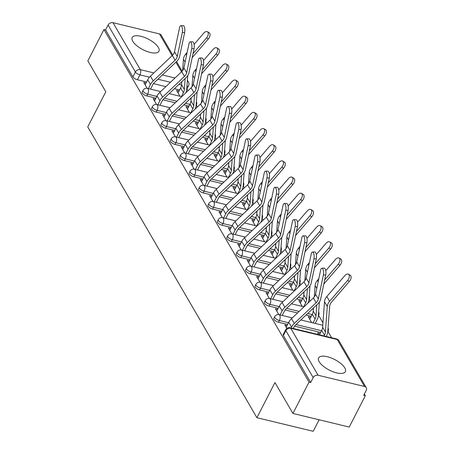 <?xml version="1.0" encoding="UTF-8"?>
<svg xmlns="http://www.w3.org/2000/svg" width="454" height="454" viewBox="0 0 454 454"><rect width="100%" height="100%" fill="white"/><g stroke="black" fill="none" stroke-linecap="round" stroke-linejoin="round"><path stroke-width="0.68" d="M273.819 318.419A3.853 1.515 27.2 0 0 273.966 319.383A3.853 1.515 27.2 0 0 278.455 322.249L279.346 320.518A3.853 1.515 -152.8 0 1 274.857 317.652A3.853 1.515 -152.8 0 1 274.71 316.682L273.819 318.419M264.415 302.25A3.853 1.515 27.2 0 0 264.563 303.221A3.853 1.515 27.2 0 0 269.046 306.087L269.937 304.35A3.853 1.515 -152.8 0 1 265.454 301.484A3.853 1.515 -152.8 0 1 265.306 300.52L264.415 302.25M255.012 286.082A3.853 1.515 27.2 0 0 255.154 287.053A3.853 1.515 27.2 0 0 259.643 289.919L260.534 288.188A3.853 1.515 -152.8 0 1 256.045 285.322A3.853 1.515 -152.8 0 1 255.903 284.352L255.012 286.082M245.608 269.92A3.853 1.515 27.2 0 0 245.75 270.885A3.853 1.515 27.2 0 0 250.239 273.751L251.13 272.02A3.853 1.515 -152.8 0 1 246.641 269.154A3.853 1.515 -152.8 0 1 246.499 268.183L245.608 269.92M236.205 253.752A3.853 1.515 27.2 0 0 236.347 254.722A3.853 1.515 27.2 0 0 240.836 257.583L241.727 255.852A3.853 1.515 -152.8 0 1 237.238 252.986A3.853 1.515 -152.8 0 1 237.096 252.015L236.205 253.752M226.796 237.584A3.853 1.515 27.2 0 0 226.943 238.554A3.853 1.515 27.2 0 0 231.432 241.42L232.323 239.684A3.853 1.515 -152.8 0 1 227.834 236.818A3.853 1.515 -152.8 0 1 227.687 235.853L226.796 237.584M217.392 221.416A3.853 1.515 27.2 0 0 217.54 222.386A3.853 1.515 27.2 0 0 222.029 225.252L222.92 223.521A3.853 1.515 -152.8 0 1 218.431 220.655A3.853 1.515 -152.8 0 1 218.283 219.685L217.392 221.416M207.989 205.253A3.853 1.515 27.2 0 0 208.136 206.218A3.853 1.515 27.2 0 0 212.625 209.084L213.516 207.353A3.853 1.515 -152.8 0 1 209.027 204.487A3.853 1.515 -152.8 0 1 208.88 203.517L207.989 205.253M198.585 189.085A3.853 1.515 27.2 0 0 198.733 190.056A3.853 1.515 27.2 0 0 203.216 192.922L204.107 191.185A3.853 1.515 -152.8 0 1 199.618 188.319A3.853 1.515 -152.8 0 1 199.476 187.354L198.585 189.085M189.182 172.917A3.853 1.515 27.2 0 0 189.324 173.888A3.853 1.515 27.2 0 0 193.813 176.754L194.704 175.017A3.853 1.515 -152.8 0 1 190.215 172.151A3.853 1.515 -152.8 0 1 190.073 171.186L189.182 172.917M179.778 156.749A3.853 1.515 27.2 0 0 179.92 157.72A3.853 1.515 27.2 0 0 184.409 160.585L185.3 158.855A3.853 1.515 -152.8 0 1 180.811 155.989A3.853 1.515 -152.8 0 1 180.669 155.018L179.778 156.749M170.375 140.587A3.853 1.515 27.2 0 0 170.517 141.552A3.853 1.515 27.2 0 0 175.006 144.417L175.897 142.687A3.853 1.515 -152.8 0 1 171.408 139.821A3.853 1.515 -152.8 0 1 171.26 138.85L170.375 140.587M160.966 124.419A3.853 1.515 27.2 0 0 161.113 125.389A3.853 1.515 27.2 0 0 165.602 128.255L166.493 126.518A3.853 1.515 -152.8 0 1 162.004 123.653A3.853 1.515 -152.8 0 1 161.857 122.688L160.966 124.419M151.562 108.251A3.853 1.515 27.2 0 0 151.71 109.221A3.853 1.515 27.2 0 0 156.199 112.087L157.09 110.35A3.853 1.515 -152.8 0 1 152.601 107.484A3.853 1.515 -152.8 0 1 152.453 106.52L151.562 108.251M142.159 92.083A3.853 1.515 27.2 0 0 142.306 93.053A3.853 1.515 27.2 0 0 146.795 95.919L147.681 94.188A3.853 1.515 -152.8 0 1 143.197 91.322A3.853 1.515 -152.8 0 1 143.05 90.352L142.159 92.083M158.378 47.466A15.027 5.919 27.2 0 0 144.537 37.438A15.027 5.919 27.2 0 0 132.205 37.5A15.027 5.919 27.2 0 0 132.772 41.28A15.027 5.919 27.2 0 0 146.608 51.308A15.027 5.919 27.2 0 0 158.94 51.245A15.027 5.919 27.2 0 0 158.378 47.466M344.773 367.899A15.027 5.919 27.2 0 0 330.932 357.865A15.027 5.919 27.2 0 0 318.606 357.934A15.027 5.919 27.2 0 0 319.168 361.713A15.027 5.919 27.2 0 0 333.009 371.741A15.027 5.919 27.2 0 0 345.341 371.673A15.027 5.919 27.2 0 0 344.773 367.899M292.926 413.452L274.959 382.569L256.907 417.703L87.747 126.91L105.805 91.776L87.838 60.893L103.949 29.544L309.038 382.103L292.926 413.452L349.222 427.049L365.334 395.701L364.358 394.015M331.63 337.753L327.987 331.494M322.953 322.845L318.577 315.326M310.218 300.951L309.174 299.158M300.815 284.783L299.771 282.99M291.411 268.62L290.367 266.827M282.008 252.452L280.964 250.659M272.604 236.284L271.56 234.491M263.195 220.122L262.151 218.323M253.792 203.954L252.747 202.161M244.388 187.786L243.344 185.992M234.985 171.618L233.941 169.824M225.581 155.455L224.537 153.656M216.178 139.287L215.134 137.494M206.769 123.119L205.73 121.326M197.365 106.951L196.321 105.158M187.962 90.789L186.917 88.99M319.122 419.78L313.203 431.3L256.907 417.703M365.334 395.701L363.694 395.303L366.202 390.423A3.853 3.019 149.8 0 0 366.253 387.688A3.853 3.019 149.8 0 0 364.539 386.479L318.089 375.254A3.853 3.019 149.8 0 0 313.186 377.614L285.878 330.671A3.853 1.515 -152.8 0 1 285.736 329.7L283.222 334.587A3.853 1.515 -152.8 0 0 283.37 335.551L285.878 330.671A3.853 3.019 149.8 0 1 290.781 328.31L318.089 375.254M309.038 382.103L310.678 382.501L313.186 377.614M179.597 89.949L174.398 88.695M165.869 86.629L153.486 83.644M146.568 81.97L137.386 79.751L139.9 74.87A3.853 1.515 -152.8 0 1 135.411 72.004L108.103 25.055A3.853 3.019 -30.2 0 1 113.001 22.7L159.456 33.919A3.853 3.019 -30.2 0 1 161.164 35.134L172.741 55.03M108.103 25.055L105.589 29.941L103.949 29.544M188.461 107.167L187.457 109.068M188.444 107.138L185.987 106.542L189.397 112.41M155.444 99.165L153.157 98.614L156.573 104.488M198.801 128.578L195.39 122.711L197.853 123.306L196.86 125.236M164.847 115.333L162.56 114.783L165.977 120.656M207.268 139.497L206.264 141.404M207.257 139.474L204.794 138.879L208.204 144.747M174.251 131.501L171.964 130.945L175.386 136.824M216.677 155.665L215.667 157.572M216.66 155.637L214.197 155.041L217.608 160.909M183.654 147.663L181.367 147.113L184.789 152.987M226.081 171.833L225.071 173.734M226.064 171.805L223.601 171.209L227.017 177.077M193.058 163.832L190.776 163.281L194.193 169.155M235.484 187.996L234.474 189.903M235.467 187.973L233.004 187.377L236.421 193.245M202.461 180L200.18 179.449L203.596 185.323M244.888 204.164L243.877 206.071M244.871 204.141L242.408 203.545L245.824 209.413M211.87 196.168L209.583 195.612L213 201.491M254.291 220.332L253.287 222.239M254.274 220.303L251.817 219.708L255.227 225.576M221.274 212.33L218.987 211.78L222.403 217.653M263.695 236.5L262.69 238.401M263.683 236.472L261.22 235.876L264.631 241.744M230.677 228.498L228.39 227.948L231.807 233.821M273.098 252.662L272.094 254.569M273.087 252.64L270.624 252.044L274.034 257.912M240.081 244.666L237.794 244.116L241.216 249.989M282.507 268.83L281.497 270.737M282.49 268.802L280.027 268.212L283.438 274.08M249.484 260.834L247.203 260.278L250.619 266.158M291.911 284.998L290.901 286.905M291.894 284.97L289.431 284.374L292.847 290.242M258.888 276.997L256.606 276.446L260.023 282.32M301.314 301.167L300.304 303.068M301.297 301.138L298.834 300.542L302.25 306.41M268.297 293.165L266.01 292.614L269.426 298.488M311.654 322.578L308.243 316.71L310.701 317.306L309.707 319.236M277.7 309.333L275.413 308.782L278.83 314.656M320.121 333.497L319.423 334.808M320.11 333.469L317.647 332.878L318.663 334.621M287.104 325.501L284.817 324.945L286.826 328.395M320.66 332.447L294.555 326.142M287.632 324.468L278.455 322.249M311.257 316.279L306.058 315.025M297.529 312.965L285.152 309.974M278.228 308.3L269.046 306.087M301.853 300.117L296.655 298.857M288.12 296.797L275.743 293.806M268.825 292.138L259.643 289.919M292.45 283.949L287.251 282.694M278.716 280.629L266.339 277.644M259.421 275.97L250.239 273.751M283.046 267.781L277.848 266.526M269.313 264.466L256.936 261.476M250.012 259.802L240.836 257.583M273.637 251.612L268.445 250.358M259.909 248.298L247.532 245.308M240.609 243.633L231.432 241.42M264.234 235.45L259.035 234.19M250.506 232.13L238.129 229.139M231.205 227.471L222.029 225.252M254.83 219.282L249.632 218.028M241.102 215.962L228.725 212.977M221.802 211.303L212.625 209.084M245.427 203.114L240.228 201.86M231.699 199.8L219.316 196.809M212.398 195.135L203.216 192.922M236.023 186.946L230.825 185.692M222.29 183.632L209.913 180.641M202.995 178.967L193.813 176.754M226.62 170.783L221.421 169.524M212.886 167.464L200.509 164.473M193.591 162.804L184.409 160.585M217.216 154.615L212.018 153.361M203.483 151.296L191.106 148.31M184.182 146.636L175.006 144.417M207.807 138.447L202.609 137.193M194.079 135.133L181.702 132.142M174.779 130.468L165.602 128.255M198.404 122.279L193.205 121.025M184.676 118.965L172.299 115.974M165.375 114.3L156.199 112.087M189 106.117L183.802 104.857M175.272 102.797L162.895 99.806M155.972 98.138L146.795 95.919M179.058 90.999L178.047 92.905M179.041 90.97L176.578 90.38L179.994 96.242M146.04 83.003L143.753 82.446L147.17 88.32M310.678 382.501L283.37 335.551M105.589 29.941L132.897 76.885A3.853 1.515 27.2 0 0 137.386 79.751M182.315 32.495A4.432 1.589 -91.2 0 0 182.281 27.966A4.432 1.589 -91.2 0 0 180.834 25.679A4.432 1.589 -91.2 0 0 179.546 27.728L174.495 51.739L177.27 56.506L182.315 32.495L184.653 32.444A4.432 1.589 88.8 0 0 184.619 27.915A4.432 1.589 88.8 0 0 183.172 25.628L180.834 25.679M150.512 89.126L152.601 85.063A9.636 7.542 -30.2 0 1 154.78 82.197L176.646 61.5A9.636 7.542 149.8 0 0 179.602 56.455L184.653 32.444M148.379 88.609L150.467 84.546A12.139 9.506 -30.2 0 1 153.208 80.931L175.074 60.24A7.128 5.584 149.8 0 0 177.27 56.506M145.115 84.79L147.692 79.779A12.139 9.506 -30.2 0 1 150.439 76.164L172.304 55.473A7.128 5.584 149.8 0 0 174.495 51.739M207.41 31.706L209.186 32.75A4.432 2.525 120.5 0 1 208.324 38.953L206.547 37.909A4.432 2.525 -59.5 0 0 207.41 31.706A4.432 2.525 -59.5 0 0 203.778 33.142L194.085 44.373M181.407 96.588L183.416 92.684A9.636 7.542 149.8 0 0 184.341 89.512L185.153 78.514M178.064 92.928L180.641 87.917A9.636 7.542 149.8 0 0 181.566 84.745L181.793 81.697M185.669 92.957A12.139 9.506 149.8 0 0 186.713 89.205L187.712 75.682M192.15 57.698L208.324 38.953M193.012 53.595L206.547 37.909M182.61 70.642L183.45 59.224A9.636 7.542 -30.2 0 1 185.754 54.026L187.162 52.397M191.724 48.663A4.432 1.589 -91.2 0 0 191.69 44.134A4.432 1.589 -91.2 0 0 190.237 41.847A4.432 1.589 -91.2 0 0 188.949 43.896L183.898 67.907L186.673 72.674L191.724 48.663L194.062 48.612A4.432 1.589 88.8 0 0 194.023 44.083A4.432 1.589 88.8 0 0 192.575 41.796L190.237 41.847M159.916 105.288L162.004 101.231A9.636 7.542 -30.2 0 1 164.183 98.359L186.049 77.668A9.636 7.542 149.8 0 0 189.012 72.623L194.062 48.612M157.782 104.772L159.87 100.714A12.139 9.506 -30.2 0 1 162.617 97.099L184.477 76.408A7.128 5.584 149.8 0 0 186.673 72.674M154.519 100.958L157.095 95.947A12.139 9.506 -30.2 0 1 159.842 92.332L181.708 71.641A7.128 5.584 149.8 0 0 183.898 67.907M201.128 64.831A4.432 1.589 -91.2 0 0 201.094 60.303A4.432 1.589 -91.2 0 0 199.647 58.016A4.432 1.589 -91.2 0 0 198.353 60.064L193.302 84.075L196.077 88.842L201.128 64.831L203.466 64.78A4.432 1.589 88.8 0 0 203.432 60.251A4.432 1.589 88.8 0 0 201.979 57.964L199.647 58.016M169.319 121.456L171.408 117.393A9.636 7.542 -30.2 0 1 173.587 114.527L195.453 93.836A9.636 7.542 149.8 0 0 198.415 88.791L203.466 64.78M167.186 120.94L169.274 116.882A12.139 9.506 -30.2 0 1 172.021 113.267L193.886 92.571A7.128 5.584 149.8 0 0 196.077 88.842M163.928 117.126L166.499 112.115A12.139 9.506 -30.2 0 1 169.246 108.5L191.111 87.804A7.128 5.584 149.8 0 0 193.302 84.075M216.813 47.874L218.59 48.919A4.432 2.525 120.5 0 1 217.727 55.121L215.951 54.077A4.432 2.525 -59.5 0 0 216.813 47.874A4.432 2.525 -59.5 0 0 213.181 49.31L203.488 60.541M190.811 112.751L192.819 108.852A9.636 7.542 149.8 0 0 193.744 105.68L194.556 94.682M187.468 109.096L190.044 104.085A9.636 7.542 149.8 0 0 190.969 100.913L191.196 97.865M195.072 109.125A12.139 9.506 149.8 0 0 196.117 105.373L197.115 91.85M201.553 73.866L217.727 55.121M202.416 69.763L215.951 54.077M192.014 86.805L192.854 75.392A9.636 7.542 -30.2 0 1 195.158 70.188L196.565 68.56M226.217 64.042L227.993 65.087A4.432 2.525 120.5 0 1 227.131 71.289L225.36 70.245A4.432 2.525 -59.5 0 0 226.217 64.042A4.432 2.525 -59.5 0 0 222.585 65.478L212.892 76.709M200.214 128.919L202.223 125.015A9.636 7.542 149.8 0 0 203.148 121.848L203.959 110.85M196.871 125.264L199.448 120.248A9.636 7.542 149.8 0 0 200.373 117.081L200.6 114.028M204.476 125.293A12.139 9.506 149.8 0 0 205.52 121.536L206.519 108.018M210.957 90.028L227.131 71.289M211.819 85.931L225.36 70.245M201.417 102.973L202.257 91.56A9.636 7.542 -30.2 0 1 204.567 86.356L205.968 84.728M210.531 80.994A4.432 1.589 -91.2 0 0 210.497 76.465A4.432 1.589 -91.2 0 0 209.05 74.178A4.432 1.589 -91.2 0 0 207.756 76.227L202.705 100.238L205.48 105.005L210.531 80.994L212.869 80.943A4.432 1.589 88.8 0 0 212.835 76.414A4.432 1.589 88.8 0 0 211.388 74.133L209.05 74.178M178.723 137.624L180.811 133.561A9.636 7.542 -30.2 0 1 182.99 130.695L204.856 109.999A9.636 7.542 149.8 0 0 207.819 104.959L212.869 80.943M176.589 137.108L178.677 133.045A12.139 9.506 -30.2 0 1 181.424 129.435L203.29 108.739A7.128 5.584 149.8 0 0 205.48 105.005M173.332 133.294L175.908 128.278A12.139 9.506 -30.2 0 1 178.649 124.668L200.515 103.972A7.128 5.584 149.8 0 0 202.705 100.238M219.935 97.162A4.432 1.589 -91.2 0 0 219.901 92.633A4.432 1.589 -91.2 0 0 218.453 90.346A4.432 1.589 -91.2 0 0 217.16 92.395L212.109 116.406L214.884 121.173L219.935 97.162L222.273 97.111A4.432 1.589 88.8 0 0 222.239 92.582A4.432 1.589 88.8 0 0 220.792 90.295L218.453 90.346M188.132 153.792L190.215 149.729A9.636 7.542 -30.2 0 1 192.394 146.863L214.26 126.167A9.636 7.542 149.8 0 0 217.222 121.122L222.273 97.111M185.998 153.276L188.081 149.213A12.139 9.506 -30.2 0 1 190.828 145.598L212.693 124.907A7.128 5.584 149.8 0 0 214.884 121.173M182.735 149.457L185.311 144.446A12.139 9.506 -30.2 0 1 188.052 140.831L209.918 120.14A7.128 5.584 149.8 0 0 212.109 116.406M229.338 113.33A4.432 1.589 -91.2 0 0 229.304 108.801A4.432 1.589 -91.2 0 0 227.857 106.514A4.432 1.589 -91.2 0 0 226.569 108.563L221.518 132.574L224.287 137.341L229.338 113.33L231.676 113.279A4.432 1.589 88.8 0 0 231.642 108.75A4.432 1.589 88.8 0 0 230.195 106.463L227.857 106.514M197.535 169.955L199.624 165.897A9.636 7.542 -30.2 0 1 201.797 163.026L223.663 142.335A9.636 7.542 149.8 0 0 226.625 137.29L231.676 113.279M195.402 169.438L197.49 165.381A12.139 9.506 -30.2 0 1 200.231 161.766L222.097 141.075A7.128 5.584 149.8 0 0 224.287 137.341M192.138 165.625L194.715 160.614A12.139 9.506 -30.2 0 1 197.462 156.999L219.322 136.308A7.128 5.584 149.8 0 0 221.518 132.574M235.62 80.205L237.397 81.249A4.432 2.525 120.5 0 1 236.54 87.457L234.763 86.413A4.432 2.525 -59.5 0 0 235.62 80.205A4.432 2.525 -59.5 0 0 231.988 81.646L222.295 92.871M209.623 145.087L211.626 141.183A9.636 7.542 149.8 0 0 212.551 138.016L213.363 127.018M206.275 141.427L208.851 136.416A9.636 7.542 149.8 0 0 209.776 133.249L210.003 130.196M213.879 141.455A12.139 9.506 149.8 0 0 214.924 137.704L215.922 124.186M220.36 106.196L236.54 87.457M221.223 102.099L234.763 86.413M210.821 119.141L211.666 107.729A9.636 7.542 -30.2 0 1 213.97 102.525L215.372 100.896M245.029 96.373L246.8 97.417A4.432 2.525 120.5 0 1 245.943 103.62L244.167 102.576A4.432 2.525 -59.5 0 0 245.029 96.373A4.432 2.525 -59.5 0 0 241.392 97.809L231.699 109.039M219.027 161.255L221.03 157.351A9.636 7.542 149.8 0 0 221.955 154.178L222.766 143.18M215.684 157.595L218.261 152.584A9.636 7.542 149.8 0 0 219.186 149.411L219.407 146.364M223.283 157.623A12.139 9.506 149.8 0 0 224.333 153.872L225.332 140.348M229.764 122.364L245.943 103.62M230.626 118.261L244.167 102.576M220.224 135.309L221.07 123.891A9.636 7.542 -30.2 0 1 223.374 118.693L224.781 117.064M254.433 112.541L256.204 113.585A4.432 2.525 120.5 0 1 255.347 119.788L253.57 118.744A4.432 2.525 -59.5 0 0 254.433 112.541A4.432 2.525 -59.5 0 0 250.795 113.977L241.108 125.208M228.43 177.418L230.433 173.519A9.636 7.542 149.8 0 0 231.358 170.346L232.17 159.348M225.088 173.763L227.664 168.752A9.636 7.542 149.8 0 0 228.589 165.579L228.81 162.532M232.692 173.791A12.139 9.506 149.8 0 0 233.736 170.04L234.735 156.517M239.173 138.532L255.347 119.788M240.03 134.429L253.57 118.744M229.628 151.471L230.473 140.059A9.636 7.542 -30.2 0 1 232.777 134.855L234.185 133.226M238.742 129.492A4.432 1.589 -91.2 0 0 238.708 124.969A4.432 1.589 -91.2 0 0 237.26 122.682A4.432 1.589 -91.2 0 0 235.972 124.725L230.921 148.742L233.691 153.509L238.742 129.492L241.08 129.447A4.432 1.589 88.8 0 0 241.046 124.918A4.432 1.589 88.8 0 0 239.599 122.631L237.26 122.682M206.939 186.123L209.027 182.06A9.636 7.542 -30.2 0 1 211.206 179.194L233.067 158.503A9.636 7.542 149.8 0 0 236.029 153.458L241.08 129.447M204.805 185.607L206.893 181.549A12.139 9.506 -30.2 0 1 209.635 177.934L231.5 157.237A7.128 5.584 149.8 0 0 233.691 153.509M201.542 181.793L204.118 176.782A12.139 9.506 -30.2 0 1 206.865 173.167L228.731 152.47A7.128 5.584 149.8 0 0 230.921 148.742M263.836 128.709L265.613 129.753A4.432 2.525 120.5 0 1 264.75 135.956L262.974 134.912A4.432 2.525 -59.5 0 0 263.836 128.709A4.432 2.525 -59.5 0 0 260.204 130.145L250.512 141.376M237.834 193.586L239.837 189.681A9.636 7.542 149.8 0 0 240.762 186.515L241.579 175.516M234.491 189.931L237.067 184.914A9.636 7.542 149.8 0 0 237.992 181.748L238.219 178.694M242.096 189.959A12.139 9.506 149.8 0 0 243.14 186.202L244.138 172.685M248.576 154.695L264.75 135.956M249.439 150.597L262.974 134.912M239.031 167.639L239.877 156.227A9.636 7.542 -30.2 0 1 242.181 151.023L243.588 149.394M248.151 145.66A4.432 1.589 -91.2 0 0 248.111 141.132A4.432 1.589 -91.2 0 0 246.664 138.845A4.432 1.589 -91.2 0 0 245.376 140.893L240.325 164.904L243.1 169.671L248.151 145.66L250.483 145.609A4.432 1.589 88.8 0 0 250.449 141.081A4.432 1.589 88.8 0 0 249.002 138.799L246.664 138.845M216.342 202.291L218.431 198.228A9.636 7.542 -30.2 0 1 220.61 195.362L242.476 174.665A9.636 7.542 149.8 0 0 245.432 169.626L250.483 145.609M214.209 201.775L216.297 197.711A12.139 9.506 -30.2 0 1 219.038 194.102L240.904 173.405A7.128 5.584 149.8 0 0 243.1 169.671M210.945 197.961L213.522 192.944A12.139 9.506 -30.2 0 1 216.269 189.335L238.134 168.638A7.128 5.584 149.8 0 0 240.325 164.904M273.24 144.871L275.016 145.916A4.432 2.525 120.5 0 1 274.154 152.124L272.377 151.08A4.432 2.525 -59.5 0 0 273.24 144.871A4.432 2.525 -59.5 0 0 269.608 146.313L259.915 157.538M247.237 209.754L249.246 205.849A9.636 7.542 149.8 0 0 250.171 202.677L250.983 191.684M243.894 206.093L246.471 201.082A9.636 7.542 149.8 0 0 247.396 197.91L247.623 194.862M251.499 206.122A12.139 9.506 149.8 0 0 252.543 202.371L253.542 188.853M257.98 170.863L274.154 152.124M258.842 166.766L272.377 151.08M248.44 183.808L249.28 172.395A9.636 7.542 -30.2 0 1 251.584 167.191L252.992 165.562M257.554 161.828A4.432 1.589 -91.2 0 0 257.52 157.3A4.432 1.589 -91.2 0 0 256.067 155.013A4.432 1.589 -91.2 0 0 254.779 157.061L249.728 181.072L252.503 185.839L257.554 161.828L259.892 161.777A4.432 1.589 88.8 0 0 259.858 157.249A4.432 1.589 88.8 0 0 258.405 154.962L256.067 155.013M225.746 218.459L227.834 214.396A9.636 7.542 -30.2 0 1 230.013 211.53L251.879 190.833A9.636 7.542 149.8 0 0 254.842 185.788L259.892 161.777M223.612 217.943L225.7 213.879A12.139 9.506 -30.2 0 1 228.447 210.264L250.313 189.573A7.128 5.584 149.8 0 0 252.503 185.839M220.349 214.123L222.925 209.112A12.139 9.506 -30.2 0 1 225.672 205.497L247.538 184.806A7.128 5.584 149.8 0 0 249.728 181.072M282.643 161.039L284.42 162.084A4.432 2.525 120.5 0 1 283.557 168.286L281.786 167.242A4.432 2.525 -59.5 0 0 282.643 161.039A4.432 2.525 -59.5 0 0 279.011 162.475L269.318 173.706M256.641 225.922L258.649 222.017A9.636 7.542 149.8 0 0 259.575 218.845L260.386 207.847M253.298 222.261L255.874 217.25A9.636 7.542 149.8 0 0 256.799 214.078L257.026 211.031M260.902 222.29A12.139 9.506 149.8 0 0 261.947 218.539L262.945 205.015M267.383 187.031L283.557 168.286M268.246 182.928L281.786 167.242M257.844 199.97L258.684 188.558A9.636 7.542 -30.2 0 1 260.988 183.354L262.395 181.731M266.958 177.996A4.432 1.589 -91.2 0 0 266.924 173.468A4.432 1.589 -91.2 0 0 265.476 171.181A4.432 1.589 -91.2 0 0 264.183 173.229L259.132 197.24L261.907 202.007L266.958 177.996L269.296 177.945A4.432 1.589 88.8 0 0 269.262 173.417A4.432 1.589 88.8 0 0 267.809 171.13L265.476 171.181M235.149 234.622L237.238 230.564A9.636 7.542 -30.2 0 1 239.417 227.692L261.283 207.001A9.636 7.542 149.8 0 0 264.245 201.956L269.296 177.945M233.016 234.105L235.104 230.047A12.139 9.506 -30.2 0 1 237.851 226.433L259.716 205.741A7.128 5.584 149.8 0 0 261.907 202.007M229.758 230.292L232.329 225.28A12.139 9.506 -30.2 0 1 235.076 221.666L256.941 200.974A7.128 5.584 149.8 0 0 259.132 197.24M292.047 177.208L293.823 178.252A4.432 2.525 120.5 0 1 292.961 184.455L291.19 183.41A4.432 2.525 -59.5 0 0 292.047 177.208A4.432 2.525 -59.5 0 0 288.415 178.643L278.722 189.874M266.05 242.084L268.053 238.185A9.636 7.542 149.8 0 0 268.978 235.013L269.789 224.015M262.701 238.429L265.278 233.418A9.636 7.542 149.8 0 0 266.203 230.246L266.43 227.199M270.306 238.458A12.139 9.506 149.8 0 0 271.35 234.707L272.349 221.183M276.787 203.199L292.961 184.455M277.649 199.096L291.19 183.41M267.247 216.138L268.087 204.726A9.636 7.542 -30.2 0 1 270.397 199.522L271.798 197.893M276.361 194.159A4.432 1.589 -91.2 0 0 276.327 189.636A4.432 1.589 -91.2 0 0 274.88 187.349A4.432 1.589 -91.2 0 0 273.586 189.392L268.535 213.408L271.31 218.175L276.361 194.159L278.699 194.113A4.432 1.589 88.8 0 0 278.665 189.585A4.432 1.589 88.8 0 0 277.218 187.298L274.88 187.349M244.558 250.79L246.641 246.726A9.636 7.542 -30.2 0 1 248.82 243.86L270.686 223.169A9.636 7.542 149.8 0 0 273.649 218.124L278.699 194.113M242.425 250.273L244.507 246.216A12.139 9.506 -30.2 0 1 247.254 242.601L269.12 221.904A7.128 5.584 149.8 0 0 271.31 218.175M239.162 246.46L241.738 241.449A12.139 9.506 -30.2 0 1 244.479 237.834L266.345 217.137A7.128 5.584 149.8 0 0 268.535 213.408M301.45 193.376L303.227 194.42A4.432 2.525 120.5 0 1 302.37 200.623L300.593 199.578A4.432 2.525 -59.5 0 0 301.45 193.376A4.432 2.525 -59.5 0 0 297.818 194.811L288.125 206.042M275.453 258.252L277.456 254.348A9.636 7.542 149.8 0 0 278.381 251.181L279.193 240.183M272.111 254.598L274.681 249.581A9.636 7.542 149.8 0 0 275.606 246.414L275.833 243.361M279.709 254.626A12.139 9.506 149.8 0 0 280.754 250.869L281.752 237.351M286.19 219.361L302.37 200.623M287.053 215.264L300.593 199.578M276.651 232.306L277.496 220.894A9.636 7.542 -30.2 0 1 279.8 215.69L281.202 214.061M285.765 210.327A4.432 1.589 -91.2 0 0 285.731 205.798A4.432 1.589 -91.2 0 0 284.283 203.511A4.432 1.589 -91.2 0 0 282.99 205.56L277.944 229.571L280.714 234.338L285.765 210.327L288.103 210.276A4.432 1.589 88.8 0 0 288.069 205.747A4.432 1.589 88.8 0 0 286.622 203.466L284.283 203.511M253.962 266.958L256.045 262.894A9.636 7.542 -30.2 0 1 258.224 260.029L280.09 239.332A9.636 7.542 149.8 0 0 283.052 234.287L288.103 210.276M251.828 266.441L253.911 262.378A12.139 9.506 -30.2 0 1 256.658 258.769L278.523 238.072A7.128 5.584 149.8 0 0 280.714 234.338M248.565 262.628L251.141 257.611A12.139 9.506 -30.2 0 1 253.882 254.002L275.748 233.305A7.128 5.584 149.8 0 0 277.944 229.571M310.859 209.538L312.63 210.582A4.432 2.525 120.5 0 1 311.773 216.791L309.997 215.746A4.432 2.525 -59.5 0 0 310.859 209.538A4.432 2.525 -59.5 0 0 307.222 210.979L297.529 222.205M284.857 274.42L286.86 270.516A9.636 7.542 149.8 0 0 287.785 267.344L288.596 256.351M281.514 270.76L284.091 265.749A9.636 7.542 149.8 0 0 285.016 262.577L285.237 259.529M289.119 270.788A12.139 9.506 149.8 0 0 290.163 267.037L291.162 253.514M295.594 235.53L311.773 216.791M296.456 231.432L309.997 215.746M286.054 248.474L286.9 237.062A9.636 7.542 -30.2 0 1 289.204 231.858L290.611 230.229M295.168 226.495A4.432 1.589 -91.2 0 0 295.134 221.966A4.432 1.589 -91.2 0 0 293.687 219.679A4.432 1.589 -91.2 0 0 292.399 221.728L287.348 245.739L290.117 250.506L295.168 226.495L297.506 226.444A4.432 1.589 88.8 0 0 297.472 221.915A4.432 1.589 88.8 0 0 296.025 219.628L293.687 219.679M263.365 283.12L265.454 279.062A9.636 7.542 -30.2 0 1 267.627 276.197L289.493 255.5A9.636 7.542 149.8 0 0 292.455 250.455L297.506 226.444M261.232 282.609L263.32 278.546A12.139 9.506 -30.2 0 1 266.061 274.931L287.927 254.24A7.128 5.584 149.8 0 0 290.117 250.506M257.968 278.79L260.545 273.779A12.139 9.506 -30.2 0 1 263.292 270.164L285.152 249.473A7.128 5.584 149.8 0 0 287.348 245.739M320.263 225.706L322.034 226.75A4.432 2.525 120.5 0 1 321.177 232.953L319.4 231.909A4.432 2.525 -59.5 0 0 320.263 225.706A4.432 2.525 -59.5 0 0 316.625 227.142L306.938 238.373M294.26 290.588L296.263 286.684A9.636 7.542 149.8 0 0 297.188 283.512L298.006 272.514M290.918 286.928L293.494 281.917A9.636 7.542 149.8 0 0 294.419 278.745L294.64 275.697M298.522 286.956A12.139 9.506 149.8 0 0 299.566 283.205L300.565 269.682M305.003 251.698L321.177 232.953M305.86 247.595L319.4 231.909M295.458 264.637L296.303 253.224A9.636 7.542 -30.2 0 1 298.607 248.02L300.015 246.397M304.572 242.663A4.432 1.589 -91.2 0 0 304.538 238.134A4.432 1.589 -91.2 0 0 303.09 235.847A4.432 1.589 -91.2 0 0 301.802 237.896L296.751 261.907L299.521 266.674L304.572 242.663L306.91 242.612A4.432 1.589 88.8 0 0 306.876 238.083A4.432 1.589 88.8 0 0 305.429 235.796L303.09 235.847M272.769 299.288L274.857 295.231A9.636 7.542 -30.2 0 1 277.036 292.359L298.897 271.668A9.636 7.542 149.8 0 0 301.859 266.623L306.91 242.612M270.635 298.772L272.723 294.714A12.139 9.506 -30.2 0 1 275.464 291.099L297.33 270.408A7.128 5.584 149.8 0 0 299.521 266.674M267.372 294.958L269.948 289.947A12.139 9.506 -30.2 0 1 272.695 286.332L294.561 265.641A7.128 5.584 149.8 0 0 296.751 261.907M329.666 241.874L331.443 242.918A4.432 2.525 120.5 0 1 330.58 249.121L328.804 248.077A4.432 2.525 -59.5 0 0 329.666 241.874A4.432 2.525 -59.5 0 0 326.034 243.31L316.342 254.541M303.664 306.751L305.673 302.852A9.636 7.542 149.8 0 0 306.598 299.68L307.409 288.682M300.321 303.096L302.897 298.085A9.636 7.542 149.8 0 0 303.822 294.913L304.049 291.86M307.925 303.124A12.139 9.506 149.8 0 0 308.97 299.373L309.969 285.85M314.406 267.866L330.58 249.121M315.269 263.763L328.804 248.077M304.861 280.805L305.707 269.392A9.636 7.542 -30.2 0 1 308.011 264.188L309.418 262.56M313.981 258.825A4.432 1.589 -91.2 0 0 313.947 254.297A4.432 1.589 -91.2 0 0 312.494 252.015A4.432 1.589 -91.2 0 0 311.206 254.058L306.155 278.075L308.93 282.842L313.981 258.825L316.313 258.78A4.432 1.589 88.8 0 0 316.279 254.251A4.432 1.589 88.8 0 0 314.832 251.964L312.494 252.015M282.172 315.456L284.261 311.393A9.636 7.542 -30.2 0 1 286.44 308.527L308.306 287.836A9.636 7.542 149.8 0 0 311.262 282.791L316.313 258.78M280.039 314.94L282.127 310.882A12.139 9.506 -30.2 0 1 284.874 307.267L306.734 286.57A7.128 5.584 149.8 0 0 308.93 282.842M276.775 311.126L279.352 306.115A12.139 9.506 -30.2 0 1 282.099 302.5L303.964 281.803A7.128 5.584 149.8 0 0 306.155 278.075M339.07 258.042L340.846 259.086A4.432 2.525 120.5 0 1 339.984 265.289L338.207 264.245A4.432 2.525 -59.5 0 0 339.07 258.042A4.432 2.525 -59.5 0 0 335.438 259.478L325.745 270.709M313.067 322.919L315.076 319.014A9.636 7.542 149.8 0 0 316.001 315.848L316.813 304.85M309.724 319.264L312.301 314.247A9.636 7.542 149.8 0 0 313.226 311.081L313.453 308.028M315.201 323.435L317.21 319.531A12.139 9.506 149.8 0 0 318.373 315.536L319.372 302.018M323.81 284.028L339.984 265.289M324.672 279.931L338.207 264.245M314.27 296.973L315.11 285.56A9.636 7.542 -30.2 0 1 317.414 280.356L318.821 278.728M323.384 274.993A4.432 1.589 -91.2 0 0 323.35 270.465A4.432 1.589 -91.2 0 0 321.903 268.178A4.432 1.589 -91.2 0 0 320.609 270.226L315.558 294.237L318.333 299.004L323.384 274.993L325.722 274.942A4.432 1.589 88.8 0 0 325.688 270.414A4.432 1.589 88.8 0 0 324.235 268.127L321.903 268.178M293.199 328.475L293.664 327.561A9.636 7.542 -30.2 0 1 295.843 324.695L317.709 303.998A9.636 7.542 149.8 0 0 320.672 298.953L325.722 274.942M291.065 327.958L291.53 327.045A12.139 9.506 -30.2 0 1 294.277 323.435L316.143 302.739A7.128 5.584 149.8 0 0 318.333 299.004M286.179 327.294L288.755 322.278A12.139 9.506 -30.2 0 1 291.502 318.668L313.368 297.972A7.128 5.584 149.8 0 0 315.558 294.237M348.473 274.205L350.25 275.249A4.432 2.525 120.5 0 1 349.387 281.457L347.616 280.413A4.432 2.525 -59.5 0 0 348.473 274.205A4.432 2.525 -59.5 0 0 344.841 275.646L326.823 296.524A9.636 7.542 -30.2 0 0 324.514 301.728L322.629 327.243A9.636 7.542 149.8 0 1 321.704 330.416L319.446 334.814M324.094 335.937L324.479 335.183A9.636 7.542 149.8 0 0 325.404 332.01L327.289 306.495A9.636 7.542 -30.2 0 1 329.593 301.291L347.616 280.413M326.227 336.448L326.613 335.699A12.139 9.506 149.8 0 0 327.777 331.704L329.661 306.183A7.128 5.584 -30.2 0 1 331.369 302.336L349.387 281.457M364.539 386.479L337.231 339.53L290.781 328.31A3.853 1.856 -76.4 0 0 290.066 327.714A3.853 3.853 0 0 0 285.736 329.7M181.549 84.932L179.018 84.319M170.488 82.259L157.918 79.223M149.468 77.18L139.9 74.87A3.853 1.856 103.6 0 0 140.314 69.644L153.866 72.918M162.401 74.978L174.966 78.014M181.504 71.828L175.902 62.198M172.1 55.66L159.456 33.919M113.001 22.7L140.314 69.644A3.853 3.019 149.8 0 0 135.411 72.004L132.897 76.885M321.551 330.716L296.002 324.542M288.523 322.737L279.346 320.518A3.853 1.856 -76.4 0 0 279.755 315.297A3.853 1.856 103.6 0 0 279.045 314.701A3.853 3.853 0 0 0 274.71 316.682M312.148 314.548L307.699 313.476M299.169 311.41L286.599 308.374M279.119 306.569L269.937 304.35A3.853 1.856 -76.4 0 0 270.351 299.129A3.853 1.856 103.6 0 0 269.636 298.533A3.853 3.853 0 0 0 265.306 300.52M302.744 298.38L298.295 297.308M289.76 295.248L277.195 292.211M269.716 290.401L260.534 288.188A3.853 1.856 -76.4 0 0 260.948 282.961A3.853 1.856 103.6 0 0 260.233 282.365A3.853 3.853 0 0 0 255.903 284.352M293.341 282.212L288.892 281.139M280.356 279.079L267.792 276.043M260.312 274.239L251.13 272.02A3.853 1.856 -76.4 0 0 251.544 266.793A3.853 1.856 103.6 0 0 250.829 266.203A3.853 3.853 0 0 0 246.499 268.183M283.937 266.05L279.488 264.971M270.953 262.911L258.383 259.875M250.903 258.071L241.727 255.852A3.853 1.856 -76.4 0 0 242.141 250.631A3.853 1.856 103.6 0 0 241.426 250.035A3.853 3.853 0 0 0 237.096 252.015M274.528 249.882L270.079 248.809M261.549 246.743L248.979 243.707M241.5 241.903L232.323 239.684A3.853 1.856 -76.4 0 0 232.737 234.463A3.853 1.856 103.6 0 0 232.022 233.867A3.853 3.853 0 0 0 227.687 235.853M265.125 233.714L260.675 232.641M252.146 230.581L239.576 227.545M232.096 225.734L222.92 223.521A3.853 1.856 -76.4 0 0 223.334 218.295A3.853 1.856 103.6 0 0 222.619 217.699A3.853 3.853 0 0 0 218.283 219.685M255.721 217.545L251.272 216.473M242.742 214.413L230.172 211.377M222.693 209.572L213.516 207.353A3.853 1.856 -76.4 0 0 213.925 202.126A3.853 1.856 103.6 0 0 213.215 201.536A3.853 3.853 0 0 0 208.88 203.517M246.318 201.383L241.868 200.305M233.339 198.245L220.769 195.209M213.289 193.404L204.107 191.185A3.853 1.856 -76.4 0 0 204.521 185.964A3.853 1.856 103.6 0 0 203.806 185.368A3.853 3.853 0 0 0 199.476 187.354M236.914 185.215L232.465 184.142M223.93 182.077L211.365 179.041M203.886 177.236L194.704 175.017A3.853 1.856 -76.4 0 0 195.118 169.796A3.853 1.856 103.6 0 0 194.403 169.2A3.853 3.853 0 0 0 190.073 171.186M227.511 169.047L223.062 167.974M214.526 165.914L201.962 162.878M194.482 161.068L185.3 158.855A3.853 1.856 -76.4 0 0 185.714 153.628A3.853 1.856 103.6 0 0 184.999 153.032A3.853 3.853 0 0 0 180.669 155.018M218.107 152.879L213.658 151.806M205.123 149.746L192.553 146.71M185.073 144.905L175.897 142.687A3.853 1.856 -76.4 0 0 176.311 137.46A3.853 1.856 103.6 0 0 175.596 136.87A3.853 3.853 0 0 0 171.26 138.85M208.698 136.716L204.249 135.638M195.719 133.578L183.149 130.542M175.67 128.737L166.493 126.518A3.853 1.856 -76.4 0 0 166.907 121.297A3.853 1.856 103.6 0 0 166.192 120.702A3.853 3.853 0 0 0 161.857 122.688M199.295 120.548L194.845 119.476M186.316 117.41L173.746 114.374M166.266 112.569L157.09 110.35A3.853 1.856 -76.4 0 0 157.504 105.129A3.853 1.856 103.6 0 0 156.789 104.533A3.853 3.853 0 0 0 152.453 106.52M189.891 104.38L185.442 103.308M176.912 101.248L164.342 98.212M156.863 96.401L147.681 94.188A3.853 1.856 -76.4 0 0 148.095 88.961A3.853 1.856 103.6 0 0 147.38 88.365A3.853 3.853 0 0 0 143.05 90.352M196.1 105.6L196.355 105.095A3.853 1.515 -152.8 0 1 196.117 105.351M205.503 121.763L205.758 121.263A3.853 1.515 -152.8 0 1 205.526 121.519M214.907 137.931L215.162 137.431A3.853 1.515 -152.8 0 1 214.929 137.681M224.31 154.099L224.571 153.594A3.853 1.515 -152.8 0 1 224.333 153.849M233.714 170.267L233.975 169.762A3.853 1.515 -152.8 0 1 233.736 170.017M243.117 186.429L243.378 185.93A3.853 1.515 -152.8 0 1 243.14 186.185M252.526 202.597L252.782 202.092A3.853 1.515 -152.8 0 1 252.543 202.348M261.93 218.766L262.185 218.261A3.853 1.515 -152.8 0 1 261.947 218.516M271.333 234.934L271.588 234.429A3.853 1.515 -152.8 0 1 271.356 234.684M280.737 251.096L280.998 250.597A3.853 1.515 -152.8 0 1 280.759 250.852M290.14 267.264L290.401 266.759A3.853 1.515 -152.8 0 1 290.163 267.014M299.544 283.432L299.805 282.927A3.853 1.515 -152.8 0 1 299.566 283.183M308.947 299.6L309.208 299.095A3.853 1.515 -152.8 0 1 308.97 299.351M318.356 315.763L318.612 315.263A3.853 1.515 -152.8 0 1 318.373 315.513M327.76 331.931L328.015 331.426A3.853 1.515 -152.8 0 1 327.777 331.681M186.69 89.432L188.569 85.778A3.853 1.515 -152.8 0 1 186.934 86.198M336.516 338.934A3.853 1.856 -76.4 0 1 337.231 339.53A3.853 3.019 -30.2 0 1 338.945 340.744A3.853 3.853 0 0 0 336.516 338.934L290.066 327.714M187.315 81.056A3.853 3.019 -30.2 0 1 188.472 82.078L187.377 80.193M147.692 79.779L150.467 84.546M172.304 55.473L175.074 60.24M150.439 76.164L153.208 80.931M183.416 92.684L180.641 87.917M186.537 55.365L185.754 54.026M185.118 62.096L183.45 59.224M184.341 89.512L181.566 84.745M157.095 95.947L159.87 100.714M181.708 71.641L184.477 76.408M159.842 92.332L162.617 97.099M166.499 112.115L169.274 116.882M191.111 87.804L193.886 92.571M169.246 108.5L172.021 113.267M192.819 108.852L190.044 104.085M195.941 71.533L195.158 70.188M194.522 78.264L192.854 75.392M193.744 105.68L190.969 100.913M202.223 125.015L199.448 120.248M205.344 87.696L204.567 86.356M203.931 94.432L202.257 91.56M203.148 121.848L200.373 117.081M175.908 128.278L178.677 133.045M200.515 103.972L203.29 108.739M178.649 124.668L181.424 129.435M185.311 144.446L188.081 149.213M209.918 120.14L212.693 124.907M188.052 140.831L190.828 145.598M194.715 160.614L197.49 165.381M219.322 136.308L222.097 141.075M197.462 156.999L200.231 161.766M211.626 141.183L208.851 136.416M214.748 103.864L213.97 102.525M213.335 110.594L211.666 107.729M212.551 138.016L209.776 133.249M221.03 157.351L218.261 152.584M224.151 120.032L223.374 118.693M222.738 126.762L221.07 123.891M221.955 154.178L219.186 149.411M230.433 173.519L227.664 168.752M233.56 136.2L232.777 134.855M232.142 142.931L230.473 140.059M231.358 170.346L228.589 165.579M204.118 176.782L206.893 181.549M228.731 152.47L231.5 157.237M206.865 173.167L209.635 177.934M239.837 189.681L237.067 184.914M242.964 152.362L242.181 151.023M241.545 159.099L239.877 156.227M240.762 186.515L237.992 181.748M213.522 192.944L216.297 197.711M238.134 168.638L240.904 173.405M216.269 189.335L219.038 194.102M249.246 205.849L246.471 201.082M252.367 168.53L251.584 167.191M250.948 175.261L249.28 172.395M250.171 202.677L247.396 197.91M222.925 209.112L225.7 213.879M247.538 184.806L250.313 189.573M225.672 205.497L228.447 210.264M258.649 222.017L255.874 217.25M261.771 184.699L260.988 183.354M260.358 191.429L258.684 188.558M259.575 218.845L256.799 214.078M232.329 225.28L235.104 230.047M256.941 200.974L259.716 205.741M235.076 221.666L237.851 226.433M268.053 238.185L265.278 233.418M271.174 200.867L270.397 199.522M269.761 207.597L268.087 204.726M268.978 235.013L266.203 230.246M241.738 241.449L244.507 246.216M266.345 217.137L269.12 221.904M244.479 237.834L247.254 242.601M277.456 254.348L274.681 249.581M280.578 217.029L279.8 215.69M279.165 223.765L277.496 220.894M278.381 251.181L275.606 246.414M251.141 257.611L253.911 262.378M275.748 233.305L278.523 238.072M253.882 254.002L256.658 258.769M286.86 270.516L284.091 265.749M289.981 233.197L289.204 231.858M288.568 239.928L286.9 237.062M287.785 267.344L285.016 262.577M260.545 273.779L263.32 278.546M285.152 249.473L287.927 254.24M263.292 270.164L266.061 274.931M296.263 286.684L293.494 281.917M299.39 249.365L298.607 248.02M297.972 256.096L296.303 253.224M297.188 283.512L294.419 278.745M269.948 289.947L272.723 294.714M294.561 265.641L297.33 270.408M272.695 286.332L275.464 291.099M305.673 302.852L302.897 298.085M308.794 265.533L308.011 264.188M307.375 272.264L305.707 269.392M306.598 299.68L303.822 294.913M279.352 306.115L282.127 310.882M303.964 281.803L306.734 286.57M282.099 302.5L284.874 307.267M315.076 319.014L312.301 314.247M318.197 281.696L317.414 280.356M316.779 288.432L315.11 285.56M316.001 315.848L313.226 311.081M288.755 322.278L291.53 327.045M313.368 297.972L316.143 302.739M291.502 318.668L294.277 323.435M324.479 335.183L321.704 330.416M329.593 301.291L326.823 296.524M327.289 306.495L324.514 301.728M325.404 332.01L322.629 327.243M196.355 105.095A3.853 3.853 0 0 0 196.395 101.645M147.38 88.365L160.648 91.572M169.177 93.632L181.748 96.668M190.277 98.728L191.117 98.932M205.758 121.263A3.853 3.853 0 0 0 205.798 117.813M156.789 104.533L170.051 107.74M178.581 109.8L191.151 112.836M199.686 114.896L200.52 115.1M215.162 137.431A3.853 3.853 0 0 0 215.202 133.981M166.192 120.702L179.455 123.902M187.99 125.968L200.554 129.004M209.09 131.064L209.924 131.263M224.571 153.594A3.853 3.853 0 0 0 224.605 150.143M175.596 136.87L188.858 140.07M197.394 142.13L209.958 145.167M218.493 147.227L219.327 147.431M233.975 169.762A3.853 3.853 0 0 0 234.009 166.312M184.999 153.032L198.262 156.238M206.797 158.298L219.367 161.335M227.897 163.395L228.731 163.599M243.378 185.93A3.853 3.853 0 0 0 243.412 182.48M194.403 169.2L207.671 172.406M216.2 174.467L228.771 177.503M237.3 179.563L238.14 179.767M252.782 202.092A3.853 3.853 0 0 0 252.816 198.642M203.806 185.368L217.074 188.569M225.604 190.635L238.174 193.671M246.704 195.731L247.543 195.929M262.185 218.261A3.853 3.853 0 0 0 262.225 214.81M213.215 201.536L226.478 204.737M235.007 206.797L247.578 209.833M256.107 211.893L256.947 212.097M271.588 234.429A3.853 3.853 0 0 0 271.628 230.978M222.619 217.699L235.881 220.905M244.411 222.965L256.981 226.001M265.516 228.061L266.35 228.266M280.998 250.597A3.853 3.853 0 0 0 281.032 247.146M232.022 233.867L245.285 237.073M253.82 239.133L266.385 242.169M274.92 244.229L275.754 244.434M290.401 266.759A3.853 3.853 0 0 0 290.435 263.309M241.426 250.035L254.688 253.236M263.224 255.301L275.788 258.337M284.323 260.397L285.157 260.596M299.805 282.927A3.853 3.853 0 0 0 299.839 279.477M250.829 266.203L264.092 269.404M272.627 271.464L285.197 274.5M293.727 276.56L294.561 276.764M309.208 299.095A3.853 3.853 0 0 0 309.242 295.645M260.233 282.365L273.501 285.572M282.03 287.632L294.601 290.668M303.13 292.728L303.97 292.932M318.612 315.263A3.853 3.853 0 0 0 318.651 311.813M269.636 298.533L282.904 301.74M291.434 303.8L304.004 306.836M312.534 308.896L313.374 309.1M328.015 331.426A3.853 3.853 0 0 0 328.055 327.975M279.045 314.701L292.308 317.902M300.837 319.968L322.777 325.263M366.253 387.688L338.945 340.744M188.569 85.778A3.853 3.853 0 0 0 188.472 82.078M182.145 71.193L176.555 61.585"/></g></svg>
